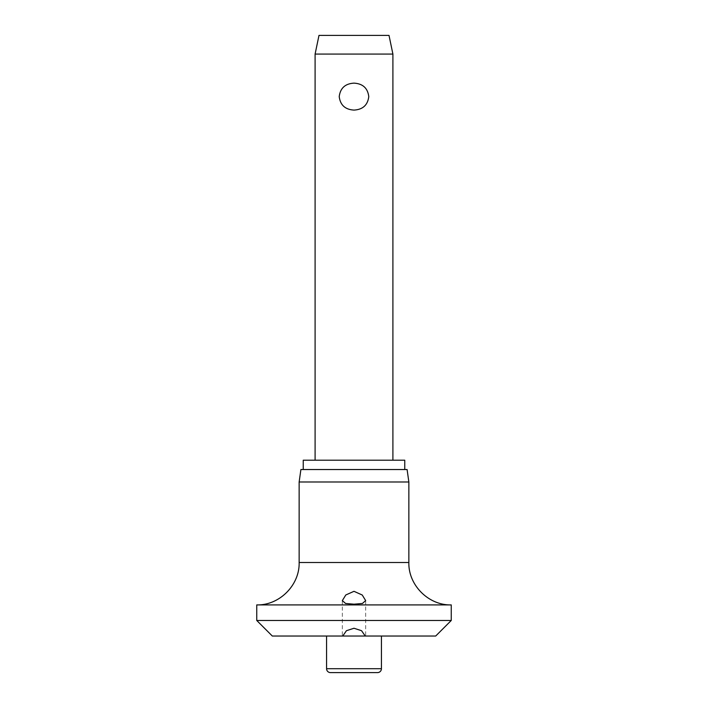<?xml version="1.0" encoding="UTF-8"?>
<svg xmlns="http://www.w3.org/2000/svg" width="708" height="708" viewBox="0 0 708 708"><rect width="100%" height="100%" fill="white"/><g stroke="black" fill="none" stroke-linecap="round" stroke-linejoin="round"><path stroke-width="0.53" stroke-dasharray="3.54 2.66" d="M272.306 636.032L435.694 636.032M256.747 620.474L451.253 620.474M256.747 604.915L451.253 604.915M299.148 481.989L408.852 481.989M300.9 469.537L407.1 469.537M303.236 460.2L404.764 460.2M315.095 54.074L392.905 54.074M354 83.137C345.203 83.659 340.283 88.146 339.221 96.615C340.283 105.076 345.203 109.572 354 110.094C362.797 109.572 367.718 105.076 368.779 96.615C367.718 88.146 362.797 83.659 354 83.137M318.989 35.4L389.011 35.4M330.468 672.6L377.532 672.6M299.148 562.506L408.852 562.506M326.574 668.706L381.426 668.706M342.327 600.623L342.327 636.032M365.673 600.623L365.673 636.032"/><path stroke-width="1.06" d="M354 628.253L361.558 630.704L365.248 636.032L342.752 636.032L346.442 630.704L354 628.253M342.752 636.032L272.306 636.032L256.747 620.474L451.253 620.474L435.694 636.032L365.248 636.032M256.747 604.915C279.403 605.499 299.732 585.162 299.148 562.506L408.852 562.506C408.268 585.171 428.597 605.499 451.253 604.915L256.747 604.915L256.747 620.474M354 604.19L345.601 603.473L342.327 600.623L345.796 594.977L354 591.313L362.248 595.021L365.673 600.623L362.408 603.473L354 604.19M299.148 481.989L300.9 469.537L407.1 469.537L408.852 481.989L299.148 481.989L299.148 562.506M404.764 469.537L404.764 460.2L303.236 460.2L303.236 469.537M381.426 668.706A3.894 3.894 0 0 1 377.532 672.6L330.468 672.6A3.894 3.894 0 0 1 326.574 668.706L381.426 668.706L381.426 636.032M315.095 54.074L318.989 35.4L389.011 35.4L392.905 54.074L315.095 54.074L315.095 460.2M354 110.094C345.203 109.572 340.283 105.076 339.221 96.615C340.283 88.146 345.203 83.659 354 83.137C362.797 83.659 367.718 88.146 368.779 96.615C367.718 105.076 362.797 109.572 354 110.094M326.574 636.032L326.574 668.706M392.905 54.074L392.905 460.2M408.852 562.506L408.852 481.989M451.253 620.474L451.253 604.915"/></g></svg>
